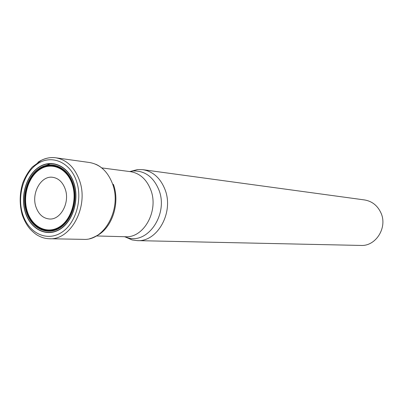 <?xml version="1.0" encoding="UTF-8"?>
<svg xmlns="http://www.w3.org/2000/svg" width="403" height="403" viewBox="0 0 403 403"><rect width="100%" height="100%" fill="white"/><g stroke="black" fill="none" stroke-linecap="round" stroke-linejoin="round"><path stroke-width="0.6" d="M129.867 171.577L137.604 169.552L142.818 169.673C152.989 171.426 160.374 178.01 164.968 189.435C174.167 212.129 157.523 242.163 137.232 240.626L360.927 245.437C375.928 246.419 387.782 227.393 380.921 212.849C377.49 205.505 372.019 201.203 364.508 199.938L142.818 169.673M124.734 236.722L132.063 239.931L137.232 240.626M35.998 207.061C31.046 193.425 40.92 175.476 52.617 177.29C58.435 178.171 62.626 182.055 65.185 188.952C70.203 202.387 60.687 220.174 49.337 218.985C43.081 218.335 38.633 214.361 35.998 207.061M83.32 239.362L49.206 238.737C70.988 240.591 89.224 206.109 79.391 180.156C74.474 167.089 66.535 159.623 55.584 157.764L55.307 157.729C49.191 157.069 43.378 158.606 37.862 162.338M22.729 214.356C16.785 196.17 23.616 172.766 37.716 163.689C51.72 154.344 70.072 162.087 76.429 181.002C82.998 199.777 75.401 224.536 60.677 233.005C46.048 241.76 28.467 232.662 22.729 214.356M26.447 212.195C31.439 228.063 46.693 235.851 59.312 228.244C72.006 220.884 78.53 199.556 72.883 183.355C67.427 167.033 51.599 160.258 39.449 168.303C27.218 176.121 21.268 196.432 26.447 212.195M129.59 171.542L133 170.973C144.803 170.57 153.427 176.867 158.873 189.858C168.61 213.736 148.228 244.319 127.736 237.81L124.462 236.712M101.778 167.905L130.461 171.658C139.781 173.214 146.541 179.264 150.732 189.803C159.089 210.658 143.846 238.244 125.338 236.737L132.063 239.931M27.399 211.686C22.402 196.503 28.145 176.922 39.932 169.401C51.639 161.658 66.873 168.207 72.122 183.914C77.552 199.51 71.276 220.028 59.06 227.126C46.914 234.46 32.215 226.975 27.399 211.686M89.874 238.596C91.078 238.455 93.471 237.453 97.047 235.589C112.246 227.866 120.326 202.815 113.364 184.272M89.37 162.49L89.456 162.5C100.06 164.343 107.747 171.446 112.518 183.803C122.079 208.386 104.563 241.004 83.401 239.362M25.439 212.769C30.633 229.282 46.506 237.417 59.654 229.503C72.888 221.846 79.698 199.616 73.804 182.73C68.112 165.724 51.614 158.686 38.975 167.079C26.245 175.224 20.059 196.362 25.439 212.769M25.585 212.683C20.236 196.372 26.381 175.355 39.041 167.255C51.609 158.913 68.006 165.915 73.668 182.821C79.522 199.606 72.757 221.705 59.604 229.322C46.531 237.186 30.749 229.106 25.585 212.683M26.533 212.149C21.374 196.442 27.303 176.192 39.494 168.404C51.599 160.384 67.372 167.144 72.812 183.405C78.439 199.55 71.936 220.804 59.286 228.143C46.713 235.72 31.51 227.962 26.533 212.149M26.951 211.923C31.852 227.483 46.808 235.11 59.176 227.65C71.618 220.426 78.006 199.53 72.475 183.652C67.13 167.658 51.619 161.004 39.706 168.887C27.711 176.549 21.873 196.473 26.951 211.923M96.423 235.951L125.338 236.737M51.045 163.396L46.557 165.265M130.461 171.658L137.604 169.552M102.342 168.363C99.884 166.409 97.677 165.044 95.728 164.268M89.456 162.5L55.307 157.729M49.206 238.737C45.615 238.647 42.073 237.684 38.582 235.851C36.341 234.793 33.555 232.586 30.225 229.216C26.915 225.408 24.24 220.592 22.205 214.769C19.354 204.281 19.525 193.717 22.714 183.068C25.188 176.846 28.376 171.497 32.275 167.023L41.423 160.283C46.214 157.981 50.934 157.145 55.584 157.764"/></g></svg>
